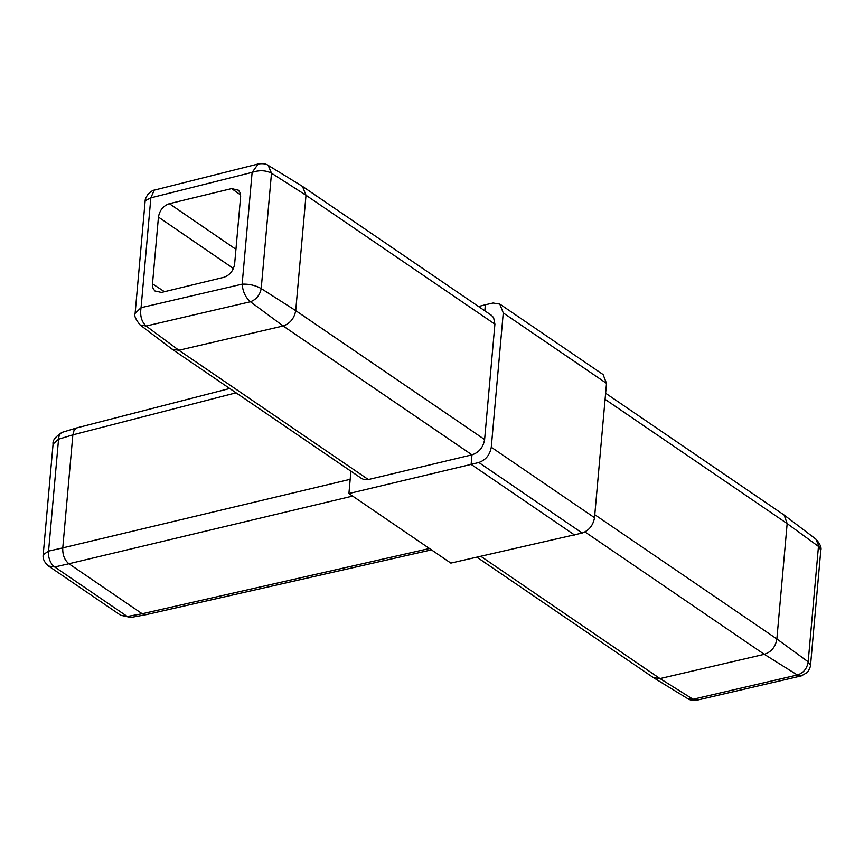 <?xml version="1.0" encoding="UTF-8"?>
<svg xmlns="http://www.w3.org/2000/svg" width="864" height="864" viewBox="0 0 864 864"><rect width="100%" height="100%" fill="white"/><g stroke="black" fill="none" stroke-linecap="round" stroke-linejoin="round"><path stroke-width="1.3" d="M594.518 517.687L606.506 383.368L503.258 312.919L491.27 447.239L594.518 517.687C593.136 525.398 589.032 530.518 582.206 533.045L450.857 563.101L348.916 493.549L350.903 471.204M494.91 324.173L306.007 195.264L271.501 173.189L261.209 288.576L295.715 310.63L306.007 195.264L302.497 186.397L491.432 315.317L493.592 317.606L494.91 324.173L484.618 439.528C483.246 447.379 479.034 452.477 471.971 454.842L471.118 464.389L348.916 493.549M258.239 163.976L252.126 172.368C259.34 169.97 265.799 170.251 271.501 173.189L268.175 165.37C266.144 163.814 262.829 163.339 258.239 163.976L154.235 190.156L150.854 197.845L141.059 307.692C139.828 315.63 141.512 321.743 146.113 326.03L178.859 350.255L283.133 325.987L471.971 454.842L368.345 479.552L364.144 479.628L361.584 478.483M503.258 312.919L499.781 304.063L493.052 303.016L485.363 304.765L484.823 310.802M485.363 304.765L478.537 306.515M368.345 479.552L178.859 350.255L172.12 349.196L140.022 324.896L146.113 326.03L250.42 301.752C245.581 297.551 242.827 291.686 242.147 284.159L252.126 172.368L150.854 197.845L145.163 200.772L135.119 313.405C133.866 315.295 135.497 319.129 140.022 324.896M484.618 439.528L295.715 310.63C294.268 318.427 290.077 323.536 283.144 325.976L250.42 301.752C256.252 299.581 259.848 295.186 261.209 288.576C255.56 285.379 249.21 283.9 242.147 284.159L141.059 307.692L135.119 313.405M302.497 186.397L268.175 165.37M476.917 557.183L653.378 677.603L659.999 678.575L693.068 699.257L697.41 700.078L801.252 675.907L797.375 674.978L764.284 654.307C771.368 651.985 775.559 646.877 776.855 638.96L808.164 661.813L818.467 546.415L787.158 523.584L605.081 399.341M801.338 675.886L806.857 672.689C807.224 673.488 810.972 666.263 810.529 665.237L808.164 661.813C807.073 668.596 803.477 672.991 797.375 674.978L693.068 699.257L687.701 698.62C689.785 700.153 693.014 700.639 697.41 700.078M480.816 556.297L660.01 678.575L764.284 654.307L584.982 531.954M594.788 514.706L776.855 638.96M499.781 304.063L603.083 374.555L606.506 383.368M605.621 393.239L784.166 515.084L787.158 523.584L776.866 638.95M53.082 444.042L43.2 554.731L48.568 551.113L62.77 547.884L72.857 434.862L58.558 439.214L53.082 444.042C52.402 440.435 55.534 436.504 62.456 432.259L62.456 432.259A12.28 6.901 73.1 0 0 58.558 439.214L48.568 551.113A12.28 7.268 77.2 0 0 54.724 566.978L48.557 566.05L120.658 615.254L127.256 616.475A12.28 6.664 79.7 0 0 130.788 617.468L145.919 614.704L431.449 549.871M152.496 283.835L152.874 287.863L154.71 290.909L161.449 292.432L223.722 277.344C229.802 275.227 233.453 270.745 234.641 263.93L240.646 196.506L240.052 192.683L238.518 190.253L231.638 188.6L169.366 203.688C163.285 205.816 159.646 210.287 158.447 217.102L152.496 283.835L164.462 291.697M582.206 533.045L478.818 462.499L471.118 464.389L574.592 535.01M429.473 548.51L142.182 613.753L68.926 563.76L54.724 566.978L127.256 616.475L142.182 613.753L145.768 614.736M236.056 392.828L72.857 434.862L74.099 430.24L76.81 427.885L229.705 388.498M352.631 496.076L68.915 563.76C64.541 560.164 62.489 554.882 62.77 547.884L350.179 479.315M478.818 462.499C485.741 460.026 489.888 454.939 491.27 447.239M815.864 539.104C820.152 543.866 821.783 547.7 820.768 550.595L815.864 539.104L784.166 515.084M240.581 194.929L231.638 188.6M233.442 268.499L158.447 217.102M169.366 203.688L235.948 249.318M361.703 478.57L172.12 349.196M154.235 190.156C152.982 190.156 150.898 191.527 147.982 194.249C145.973 197.435 145.033 199.606 145.163 200.772M62.456 432.259L76.81 427.885M687.701 698.62L653.789 677.862M810.529 665.237L820.768 550.595M130.788 617.468L120.658 615.254M43.2 554.72C42.552 558.587 44.334 562.356 48.557 566.05"/></g></svg>
